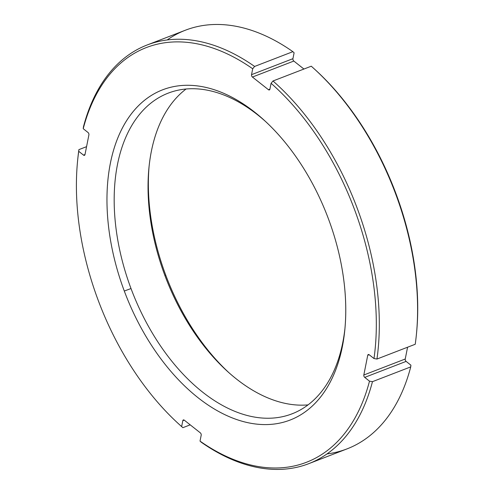 <?xml version="1.0" encoding="UTF-8"?>
<svg xmlns="http://www.w3.org/2000/svg" width="494" height="494" viewBox="0 0 494 494"><rect width="100%" height="100%" fill="white"/><g stroke="black" fill="none" stroke-linecap="round" stroke-linejoin="round"><path stroke-width="0.74" d="M147.107 44.997L185.38 30.22A224.393 137.221 68.9 0 1 292.88 51.672L294.109 52.784L292.88 51.672L254.608 66.449L252.7 68.771A222.275 135.924 -111.1 0 0 83.227 128.706A222.275 135.924 68.9 0 1 252.7 68.771L251.532 74.662A1.797 1.099 -111.1 0 0 252.422 77.045L268.452 89.717A1.797 1.099 -111.1 0 0 269.915 89.198L271.083 83.301A222.275 135.924 68.9 0 1 373.995 358.545L369.203 354.76A1.797 1.099 -111.1 0 0 367.74 355.279L363.825 375.002A1.797 1.099 -111.1 0 0 364.714 377.379L369.5 381.164A222.275 135.924 68.9 0 1 200.027 441.105L201.194 435.208A1.797 1.099 -111.1 0 0 200.305 432.83L184.274 420.159A1.797 1.099 -111.1 0 0 182.811 420.678L181.644 426.575A222.275 135.924 68.9 0 1 78.731 151.331L83.523 155.116A1.797 1.099 -111.1 0 0 84.987 154.597L88.901 134.868A1.797 1.099 -111.1 0 0 88.012 132.491L83.227 128.706L83.4 127.001A224.393 137.221 68.9 0 1 254.608 66.449A224.393 137.221 -111.1 0 0 147.107 44.997A224.393 137.221 -111.1 0 0 83.4 127.001L83.227 128.706L88.012 132.491A1.797 1.099 -111.1 0 1 88.901 134.868L84.987 154.597A1.797 1.099 -111.1 0 1 84.455 155.344A1.797 1.099 -111.1 0 1 83.523 155.116L84.999 154.548L83.523 155.116L78.731 151.331A222.275 135.924 -111.1 0 0 77.558 161.198A222.275 135.924 -111.1 0 0 179.161 424.352A222.275 135.924 -111.1 0 0 181.644 426.575L182.866 427.681L190.209 424.846L182.866 427.681A224.393 137.221 68.9 0 1 180.273 425.365L179.161 424.352M124.297 291.034A176.994 108.235 -111.1 0 0 288.342 420.703A176.994 108.235 -111.1 0 0 328.43 218.842A176.994 108.235 -111.1 0 0 164.385 89.167A176.994 108.235 -111.1 0 0 124.297 291.034A176.994 108.235 -111.1 0 0 251.341 423.358A176.994 108.235 -111.1 0 0 344.855 329.578A176.994 108.235 -111.1 0 0 328.43 218.842A176.994 108.235 -111.1 0 0 263.95 120.036A176.994 108.235 -111.1 0 0 132.96 111.817A176.994 108.235 -111.1 0 0 124.297 291.034L131.009 288.539L124.297 291.034M345.022 327.757A171.887 105.111 68.9 0 1 290.324 414.466A171.887 105.111 68.9 0 1 131.009 288.539A171.887 105.111 68.9 0 1 169.942 92.495A171.887 105.111 68.9 0 1 265.297 121.271A171.887 105.111 -111.1 0 0 169.942 92.495A171.887 105.111 -111.1 0 0 168.219 93.131A171.887 105.111 -111.1 0 0 131.009 288.539A171.887 105.111 -111.1 0 0 290.324 414.466A171.887 105.111 -111.1 0 0 292.04 413.83A171.887 105.111 -111.1 0 0 345.022 327.757M293.745 413.145L290.324 414.466L293.745 413.145M228.833 372.612A176.994 108.235 68.9 0 1 165.706 275.047L164.879 275.461A171.887 105.111 -111.1 0 0 227.499 371.414A171.887 105.111 -111.1 0 0 308.046 404.882A171.887 105.111 68.9 0 1 164.879 275.461L165.706 275.047A176.994 108.235 -111.1 0 0 228.833 372.612M326.985 453.924A224.393 137.221 -111.1 0 0 410.736 366.888L372.464 381.664L369.5 381.164L364.714 377.379A1.797 1.099 -111.1 0 1 363.825 375.002L405.228 359.014A1.797 1.099 -111.1 0 0 406.117 361.392A1.797 1.099 68.9 0 1 405.228 359.014L407.575 347.22L405.228 359.014L363.825 375.002L367.74 355.279A1.797 1.099 -111.1 0 1 368.271 354.531A1.797 1.099 -111.1 0 1 369.203 354.76L373.995 358.545A222.275 135.924 -111.1 0 0 271.083 83.301L269.915 89.198A1.797 1.099 -111.1 0 1 269.384 89.939A1.797 1.099 -111.1 0 1 268.452 89.717L269.922 89.142L268.452 89.717L252.422 77.045A1.797 1.099 -111.1 0 1 251.532 74.662L292.936 58.675L294.109 52.784L292.936 58.675A1.797 1.099 -111.1 0 0 293.825 61.052L303.927 69.037L293.825 61.052A1.797 1.099 68.9 0 1 292.936 58.675L251.532 74.662L252.7 68.771L254.608 66.449L292.88 51.672A224.393 137.221 -111.1 0 0 167.151 39.965M314.419 69.03A222.275 135.924 68.9 0 1 416.504 333.431M406.117 361.392L410.909 365.177L410.736 366.888L410.909 365.177L406.117 361.392L364.714 377.379L406.117 361.392M149.114 166.132A176.994 108.235 -111.1 0 0 165.706 275.047A176.994 108.235 68.9 0 1 149.114 166.132M186.084 89A171.887 105.111 -111.1 0 0 148.929 167.917A171.887 105.111 -111.1 0 0 164.879 275.461A171.887 105.111 68.9 0 1 186.084 89M77.558 161.198L77.706 159.704A224.393 137.221 68.9 0 1 78.904 149.62L86.561 146.669L78.904 149.62L78.731 151.331L78.904 149.62A224.393 137.221 -111.1 0 0 77.632 160.451M313.857 68.524L314.974 69.537A222.275 135.924 68.9 0 1 416.578 332.684L416.43 334.185A224.393 137.221 -111.1 0 0 313.857 68.524A224.393 137.221 -111.1 0 0 311.269 66.202A224.393 137.221 68.9 0 1 415.232 344.262A224.393 137.221 -111.1 0 0 416.43 334.185M373.995 358.545L376.953 359.045L415.232 344.262L376.953 359.045A224.393 137.221 -111.1 0 0 272.991 80.985L311.269 66.202L272.991 80.985A224.393 137.221 68.9 0 1 376.953 359.045L373.995 358.545M367.74 355.279L369.16 354.729L367.74 355.279M410.736 366.888A224.393 137.221 68.9 0 1 347.029 448.885L308.756 463.668A224.393 137.221 -111.1 0 0 372.464 381.664L410.736 366.888M179.717 424.859A224.393 137.221 -111.1 0 0 182.866 427.681L181.644 426.575L182.811 420.678L184.237 420.128L182.811 420.678A1.797 1.099 -111.1 0 1 183.342 419.931A1.797 1.099 -111.1 0 1 184.274 420.159L200.305 432.83A1.797 1.099 -111.1 0 1 201.194 435.208L200.027 441.105L201.249 442.216L200.027 441.105A222.275 135.924 -111.1 0 0 369.5 381.164L372.464 381.664A224.393 137.221 68.9 0 1 201.249 442.216A224.393 137.221 -111.1 0 0 308.756 463.668M271.083 83.301L272.991 80.985L271.083 83.301M252.422 77.045L293.825 61.052L252.422 77.045"/></g></svg>

